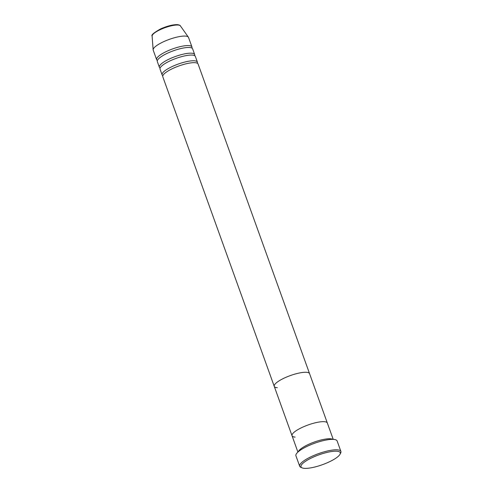 <?xml version="1.0" encoding="UTF-8"?>
<svg xmlns="http://www.w3.org/2000/svg" width="493" height="493" viewBox="0 0 493 493"><rect width="100%" height="100%" fill="white"/><g stroke="black" fill="none" stroke-linecap="round" stroke-linejoin="round"><path stroke-width="0.74" d="M336.818 451.212A20.854 5.22 160.2 0 0 311.551 457.917A20.854 5.22 160.2 0 0 302.135 467.875A20.854 5.22 160.2 0 0 304.446 468.35A20.854 5.22 160.2 0 0 324.881 463.759A20.854 5.22 160.2 0 0 340.041 454.232A20.854 5.22 160.2 0 0 336.818 451.212M302.135 467.875L300.872 467.333A21.895 5.485 -19.8 0 1 299.689 466.249A21.895 5.485 -19.8 0 1 313.234 455.742A21.895 5.485 -19.8 0 1 337.28 449.838A21.895 5.485 -19.8 0 1 340.891 451.415A21.895 5.485 -19.8 0 1 340.669 452.999L340.041 454.232M332.8 439.355A18.765 4.696 160.2 0 0 330.409 438.776A18.765 4.696 160.2 0 0 311.545 443.096A18.765 4.696 160.2 0 0 298.234 451.798M324.258 421.681A18.765 4.696 160.2 0 0 303.639 426.741A18.765 4.696 160.2 0 0 292.035 435.75A18.765 4.696 -19.8 0 1 303.639 426.741A18.765 4.696 -19.8 0 1 324.258 421.681A18.765 4.696 -19.8 0 1 327.346 423.037A18.765 4.696 160.2 0 0 324.258 421.681M340.891 451.415L337.126 440.97A21.895 5.485 160.2 0 0 333.521 439.392A21.895 5.485 160.2 0 0 309.468 445.296A21.895 5.485 160.2 0 0 295.929 455.803L299.689 466.249M197.348 63.246A18.765 4.696 160.2 0 0 197.416 62.149A18.765 4.696 160.2 0 0 194.328 60.793A18.765 4.696 160.2 0 0 173.715 65.852A18.765 4.696 160.2 0 0 162.105 74.862A18.765 4.696 160.2 0 0 162.856 75.663M333.225 439.374L309.567 373.651A18.765 4.696 160.2 0 0 306.473 372.295A18.765 4.696 -19.8 0 1 309.567 373.651L198.1 64.047A18.765 4.696 160.2 0 0 195.012 62.691A18.765 4.696 160.2 0 0 174.399 67.751A18.765 4.696 160.2 0 0 162.789 76.76L274.25 386.364A18.765 4.696 160.2 0 0 277.343 387.72M194.612 55.647A18.765 4.696 160.2 0 0 194.686 54.55A18.765 4.696 160.2 0 0 191.592 53.195A18.765 4.696 160.2 0 0 170.979 58.254A18.765 4.696 160.2 0 0 159.368 67.264A18.765 4.696 160.2 0 0 160.12 68.065M197.416 62.149L195.37 56.448A18.765 4.696 160.2 0 0 192.276 55.093A18.765 4.696 160.2 0 0 171.663 60.152A18.765 4.696 160.2 0 0 160.052 69.162L162.105 74.862M191.876 48.049A18.765 4.696 160.2 0 0 191.95 46.952A18.765 4.696 160.2 0 0 188.856 45.596A18.765 4.696 160.2 0 0 168.242 50.656A18.765 4.696 160.2 0 0 156.632 59.665A18.765 4.696 160.2 0 0 157.39 60.466M194.686 54.55L192.634 48.85A18.765 4.696 160.2 0 0 189.54 47.494A18.765 4.696 160.2 0 0 168.926 52.56A18.765 4.696 160.2 0 0 157.316 61.563L159.368 67.264M306.473 372.295A18.765 4.696 160.2 0 0 285.86 377.355A18.765 4.696 160.2 0 0 274.25 386.364A18.765 4.696 -19.8 0 1 285.86 377.355A18.765 4.696 -19.8 0 1 306.473 372.295M191.95 46.952L188.529 37.456A18.765 4.696 160.2 0 0 188.375 37.166A18.765 4.696 160.2 0 0 185.436 36.1A18.765 4.696 160.2 0 0 165.401 40.913A18.765 4.696 160.2 0 0 153.144 49.848A18.765 4.696 160.2 0 0 153.212 50.169L156.632 59.665M295.122 437.1A18.765 4.696 -19.8 0 1 292.035 435.75L297.914 452.087M178.028 25.032A15.061 3.771 160.2 0 0 161.951 28.89A15.061 3.771 160.2 0 0 152.109 36.063C151.012 35.089 153.865 32.692 160.669 28.884C167.275 25.993 172.858 24.582 177.406 24.65C179.242 24.915 180.235 25.328 180.389 25.883A15.061 3.771 160.2 0 0 178.028 25.032M152.109 36.063L153.144 49.848M180.389 25.883L188.375 37.166M274.25 386.364L292.035 435.75"/></g></svg>
